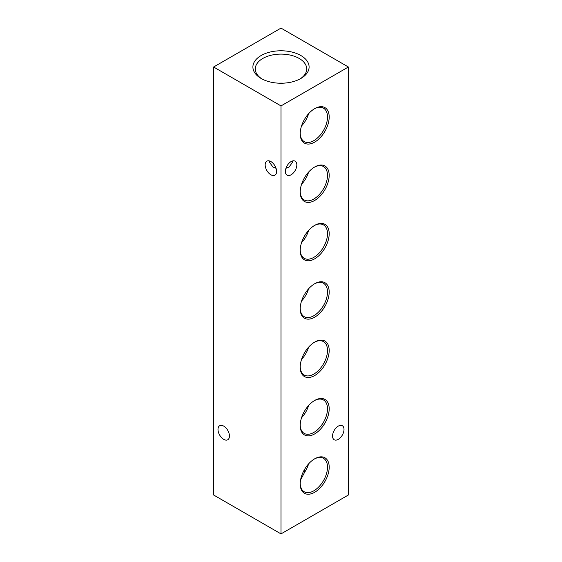 <?xml version="1.0" encoding="UTF-8"?>
<svg xmlns="http://www.w3.org/2000/svg" width="562" height="562" viewBox="0 0 562 562"><rect width="100%" height="100%" fill="white"/><g stroke="black" fill="none" stroke-linecap="round" stroke-linejoin="round"><path stroke-width="0.84" d="M229.444 436.049A8.1 4.679 60 0 1 227.772 439.758A8.1 4.679 60 0 1 221.526 437.587A8.1 4.679 60 0 1 217.993 429.431A8.1 4.679 60 0 1 219.665 425.722A8.1 4.679 60 0 1 225.91 427.893A8.1 4.679 60 0 1 229.444 436.049M269.767 161.034L269.542 162.334L272.9 167.005L276.061 168.298M276.616 171.473A8.1 4.679 60 0 1 274.944 175.182A8.1 4.679 60 0 1 268.699 173.012A8.1 4.679 60 0 1 265.166 164.863A8.1 4.679 60 0 1 266.845 161.154A8.1 4.679 60 0 1 273.083 163.324A8.1 4.679 60 0 1 276.616 171.473M292.233 161.034L292.458 162.334L289.1 167.005L285.939 168.298M300.874 55.533A28.1 16.228 0 0 0 261.126 55.533A28.1 16.228 0 0 0 261.126 78.476L261.126 78.476A28.1 16.228 0 0 0 300.874 78.476A28.1 16.228 0 0 0 300.874 55.533M299.989 78.968A25.719 14.851 0 0 0 306.712 69.266A25.719 14.851 0 0 0 299.188 58.455A25.719 14.851 0 0 0 270.905 55.294A25.719 14.851 0 0 0 255.288 69.266A25.719 14.851 0 0 0 262.011 78.968M283.374 83.176A24.679 14.247 0 0 0 278.626 83.176M314.692 458.81L314.692 458.81A20.492 11.83 120 0 0 300.206 483.903A20.492 11.83 120 0 0 314.692 492.27A20.492 11.83 120 0 0 329.184 467.177A20.492 11.83 120 0 0 314.692 458.81M300.213 483.404A19.291 11.135 120 0 0 304 491.638A19.291 11.135 120 0 0 313.849 490.802A19.291 11.135 120 0 0 326.508 473.618A19.291 11.135 120 0 0 323.283 458.227A19.291 11.135 120 0 0 314.263 459.063M304.541 469.375L304.695 472.129A18.56 10.713 120 0 0 308.615 463.868M304.695 472.129L300.558 480.025M314.692 400.446L314.692 400.446A20.492 11.83 120 0 0 300.206 425.539A20.492 11.83 120 0 0 314.692 433.906A20.492 11.83 120 0 0 329.184 408.813A20.492 11.83 120 0 0 314.692 400.446M300.213 425.041A19.291 11.135 120 0 0 304 433.274A19.291 11.135 120 0 0 313.849 432.438A19.291 11.135 120 0 0 326.508 415.255A19.291 11.135 120 0 0 323.283 399.863A19.291 11.135 120 0 0 314.263 400.699M301.541 417.749A18.56 10.713 120 0 0 308.615 405.504M314.692 342.082L314.692 342.082A20.492 11.83 120 0 0 300.206 367.183A20.492 11.83 120 0 0 314.692 375.542A20.492 11.83 120 0 0 329.184 350.449A20.492 11.83 120 0 0 314.692 342.082M300.213 366.677A19.291 11.135 120 0 0 304 374.91A19.291 11.135 120 0 0 313.849 374.074A19.291 11.135 120 0 0 326.508 356.891A19.291 11.135 120 0 0 323.283 341.506A19.291 11.135 120 0 0 314.263 342.342M301.541 359.385A18.56 10.713 120 0 0 308.615 347.14M314.692 283.726L314.692 283.726A20.492 11.83 120 0 0 300.206 308.819A20.492 11.83 120 0 0 314.692 317.186A20.492 11.83 120 0 0 329.184 292.085A20.492 11.83 120 0 0 314.692 283.726M300.213 308.32A19.291 11.135 120 0 0 304 316.547A19.291 11.135 120 0 0 313.849 315.718A19.291 11.135 120 0 0 326.508 298.527A19.291 11.135 120 0 0 323.283 283.143A19.291 11.135 120 0 0 314.263 283.979M301.541 301.021A18.56 10.713 120 0 0 308.615 288.777M314.692 225.362L314.692 225.362A20.492 11.83 120 0 0 300.206 250.455A20.492 11.83 120 0 0 314.692 258.822A20.492 11.83 120 0 0 329.184 233.729A20.492 11.83 120 0 0 314.692 225.362M300.213 249.957A19.291 11.135 120 0 0 304 258.19A19.291 11.135 120 0 0 313.849 257.354A19.291 11.135 120 0 0 326.508 240.171A19.291 11.135 120 0 0 323.283 224.779A19.291 11.135 120 0 0 314.263 225.615M301.541 242.665A18.56 10.713 120 0 0 308.615 230.42M314.692 166.998L314.692 166.998A20.492 11.83 120 0 0 300.206 192.099A20.492 11.83 120 0 0 314.692 200.458A20.492 11.83 120 0 0 329.184 175.365A20.492 11.83 120 0 0 314.692 166.998M300.213 191.593A19.291 11.135 120 0 0 304 199.826A19.291 11.135 120 0 0 313.849 198.99A19.291 11.135 120 0 0 326.508 181.807A19.291 11.135 120 0 0 323.283 166.422A19.291 11.135 120 0 0 314.263 167.258M301.541 184.301A18.56 10.713 120 0 0 308.615 172.056M314.692 108.642L314.692 108.642A20.492 11.83 120 0 0 300.206 133.735A20.492 11.83 120 0 0 314.692 142.102A20.492 11.83 120 0 0 329.184 117.001A20.492 11.83 120 0 0 314.692 108.642M300.213 133.236A19.291 11.135 120 0 0 304 141.462A19.291 11.135 120 0 0 313.849 140.633A19.291 11.135 120 0 0 326.508 123.443A19.291 11.135 120 0 0 323.283 108.059A19.291 11.135 120 0 0 314.263 108.895M301.541 125.937A18.56 10.713 120 0 0 308.615 113.693M285.384 171.473A8.1 4.679 120 0 0 287.056 175.182A8.1 4.679 120 0 0 293.301 173.012A8.1 4.679 120 0 0 296.834 164.863A8.1 4.679 120 0 0 295.155 161.154A8.1 4.679 120 0 0 288.917 163.324A8.1 4.679 120 0 0 285.384 171.473M332.556 436.049A8.1 4.679 120 0 0 334.228 439.758A8.1 4.679 120 0 0 340.474 437.587A8.1 4.679 120 0 0 344.007 429.431A8.1 4.679 120 0 0 342.335 425.722A8.1 4.679 120 0 0 336.09 427.893A8.1 4.679 120 0 0 332.556 436.049M348.391 67.004L281 28.1L213.609 67.004L281 105.916L348.391 67.004L348.391 494.996L281 533.9L281 105.916M281 533.9L213.609 494.996L213.609 67.004"/></g></svg>
